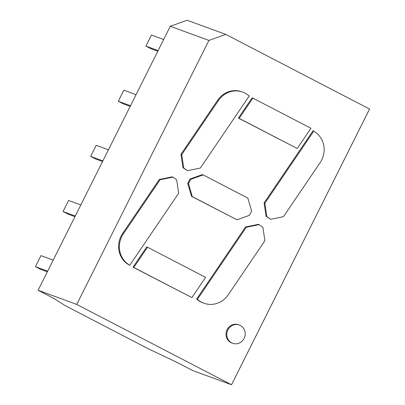 <?xml version="1.0" encoding="UTF-8"?>
<svg xmlns="http://www.w3.org/2000/svg" width="405" height="405" viewBox="0 0 405 405"><rect width="100%" height="100%" fill="white"/><g stroke="black" fill="none" stroke-linecap="round" stroke-linejoin="round"><path stroke-width="0.61" d="M157.788 51.233L150.964 48.737L145.886 46.099L151.429 35.027L163.66 39.503M145.886 46.099L158.117 50.574M208.934 40.424L225.772 34.395L187.125 20.25L170.282 26.279L38.09 290.264L76.737 304.413L208.934 40.424L170.282 26.279M76.737 304.413L231.508 384.75L192.856 370.605L177.218 362.485L148.407 348.832L65.539 305.815L53.728 298.384L38.09 290.264M130.501 105.73L118.27 101.25L123.348 103.888L130.172 106.383M118.27 101.25L123.814 90.178L136.045 94.659M102.885 160.871L90.654 156.391L95.732 159.028L102.556 161.529M90.654 156.391L96.198 145.319L108.429 149.799M80.818 204.94L68.587 200.465L63.043 211.537L75.274 216.012M63.043 211.537L68.121 214.169L74.945 216.67M47.658 271.153L35.427 266.677L40.976 255.606L53.207 260.081M35.427 266.677L40.505 269.315L47.334 271.811M231.508 384.75L369.573 109.041L225.772 34.395M245.531 226.982L196.597 299.092L198.46 300.439A21.87 20.574 110.1 0 0 203.173 302.945L203.948 303.229A21.87 20.574 -69.9 0 1 199.23 300.723L197.372 299.376L246.306 227.266L259.18 224.638L258.405 224.355L245.531 226.982L246.306 227.266M239.34 325.043L238.565 324.759A9.72 9.143 110.1 0 0 226.638 330.748A9.72 9.143 110.1 0 0 231.883 343.015L232.657 343.298A9.72 9.143 110.1 0 0 244.367 337.861A9.72 9.143 110.1 0 0 240.347 325.488A9.72 9.143 110.1 0 0 239.34 325.043A9.72 9.143 110.1 0 0 227.407 331.027A9.72 9.143 110.1 0 0 232.657 343.298M313.794 131.109L313.019 130.83L264.085 202.94L266.09 216.336L270.58 219.313L266.865 216.619L264.86 203.224L313.794 131.109L315.652 132.455A21.87 20.574 110.1 0 1 320.158 162.602L283.459 216.685L270.58 219.313M252.887 98.137L252.112 97.853L238.388 118.078L297.25 148.519L239.158 118.361L252.887 98.137L310.954 128.279L297.25 148.519M147.521 247.217L146.747 246.934L133.022 267.163L191.889 297.599L133.797 267.447L147.521 247.217L205.588 277.359L191.889 297.599M189.915 179.076L187.738 183.419L191.514 196.319L236.971 219.799L192.289 196.602L188.512 183.703L190.689 179.359L203.158 174.894L202.389 174.611L189.915 179.076L190.689 179.359M187.454 170.687L182.959 167.716L180.954 154.315L217.657 100.232L218.427 100.516A21.87 20.574 -69.9 0 1 242.686 92.097A21.87 20.574 -69.9 0 1 247.399 94.603L249.262 95.95L200.328 168.06L187.454 170.687L183.733 167.994L181.729 154.599L218.427 100.516M242.686 92.097L241.912 91.814A21.87 20.574 110.1 0 0 217.657 100.232M159.281 179.476L122.583 233.558A21.87 20.574 110.1 0 0 127.089 263.701L129.721 265.331L127.864 263.984A21.87 20.574 110.1 0 1 123.358 233.842L160.056 179.759L172.93 177.132L172.16 176.848L159.281 179.476L160.056 179.759M203.948 303.229A21.87 20.574 -69.9 0 0 228.207 294.81L264.905 240.727L262.901 227.332L259.18 224.638M196.597 299.092L197.372 299.376M264.085 202.94L264.86 203.224M266.09 216.336L266.865 216.619M238.388 118.078L239.158 118.361M133.022 267.163L133.797 267.447M191.514 196.319L192.289 196.602M203.158 174.894L247.845 198.091L251.621 210.99L249.445 215.333L236.971 219.799M187.738 183.419L188.512 183.703M182.959 167.716L183.733 167.994M180.954 154.315L181.729 154.599M129.721 265.331L178.656 193.22L176.651 179.825L172.93 177.132M198.46 300.439L199.23 300.723M122.583 233.558L123.358 233.842M127.089 263.701L127.864 263.984"/></g></svg>

